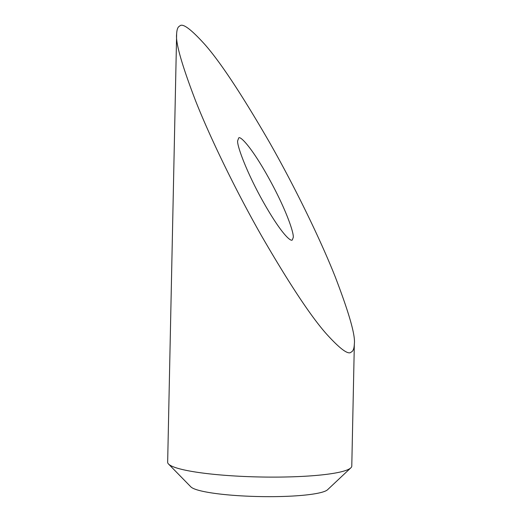 <?xml version="1.0" encoding="UTF-8"?>
<svg xmlns="http://www.w3.org/2000/svg" width="522" height="522" viewBox="0 0 522 522"><rect width="100%" height="100%" fill="white"/><g stroke="black" fill="none" stroke-linecap="round" stroke-linejoin="round"><path stroke-width="0.78" d="M176.632 34.113L167.66 462.224A92.081 12.815 1.2 0 0 168.541 464.045A92.081 12.815 1.2 0 0 236.72 476.097A92.081 12.815 1.2 0 0 348.859 469.187A92.081 12.815 1.2 0 0 350.83 467.862A92.081 12.815 1.2 0 0 351.782 466.081L354.34 343.972C354.131 348.585 353.12 351.247 351.319 351.965C348.611 355.299 340.253 349.211 326.237 333.708C310.805 316.254 289.384 283.883 261.972 236.596C235.742 190.647 209.961 137.24 195.659 101.007C181.793 64.852 175.451 42.55 176.632 34.119C176.834 29.486 177.845 26.818 179.653 26.1C182.354 22.766 190.719 28.854 204.741 44.363C220.18 61.824 241.608 94.208 269.019 141.514C295.263 187.476 321.043 240.896 335.333 277.117C349.185 313.259 355.521 335.548 354.34 343.965M350.83 467.862L327.575 489.727A69.061 9.611 -178.8 0 1 241.993 495.9A69.061 9.611 -178.8 0 1 190.856 486.863L168.541 464.045M292.307 239.95C290.871 241.869 281.821 234.391 264.386 203.893C246.56 172.723 236.362 144.124 237.719 140.62L238.658 138.115C239.683 134.976 252.72 147.667 272.673 185.303C287.498 213.367 293.984 233.582 293.253 237.451L292.307 239.95"/></g></svg>
